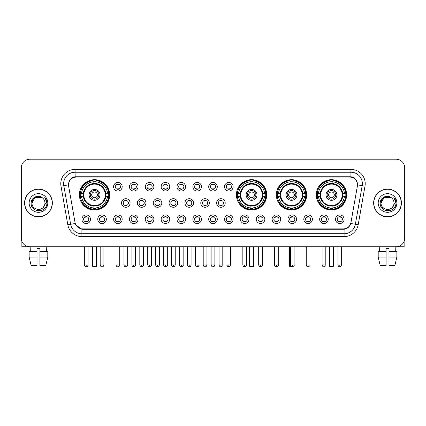 <?xml version="1.0" encoding="UTF-8"?>
<svg xmlns="http://www.w3.org/2000/svg" width="426" height="426" viewBox="0 0 426 426"><rect width="100%" height="100%" fill="white"/><g stroke="black" fill="none" stroke-linecap="round" stroke-linejoin="round"><path stroke-width="0.64" d="M236.403 194.858A15.166 15.166 0 0 0 251.569 210.023A15.166 15.166 0 0 0 266.735 194.858A15.166 15.166 0 0 0 251.569 179.697A15.166 15.166 0 0 0 236.403 194.858M276.346 194.858A15.166 15.166 0 0 0 291.512 210.023A15.166 15.166 0 0 0 306.677 194.858A15.166 15.166 0 0 0 291.512 179.697A15.166 15.166 0 0 0 276.346 194.858M316.289 194.858A15.166 15.166 0 0 0 331.455 210.023A15.166 15.166 0 0 0 346.62 194.858A15.166 15.166 0 0 0 331.455 179.697A15.166 15.166 0 0 0 316.289 194.858M79.38 194.858A15.166 15.166 0 0 0 94.545 210.023A15.166 15.166 0 0 0 109.711 194.858A15.166 15.166 0 0 0 94.545 179.697A15.166 15.166 0 0 0 79.38 194.858M106.335 219.236A4.292 4.292 0 0 1 102.043 223.528A4.292 4.292 0 0 1 97.751 219.236A4.292 4.292 0 0 1 102.043 214.944A4.292 4.292 0 0 1 106.335 219.236M99.466 219.236A2.577 2.577 0 0 0 102.043 221.813A2.577 2.577 0 0 0 104.62 219.236A2.577 2.577 0 0 0 102.043 216.664A2.577 2.577 0 0 0 99.466 219.236M122.187 219.236A4.292 4.292 0 0 1 117.895 223.528A4.292 4.292 0 0 1 113.604 219.236A4.292 4.292 0 0 1 117.895 214.944A4.292 4.292 0 0 1 122.187 219.236M115.318 219.236A2.577 2.577 0 0 0 117.895 221.813A2.577 2.577 0 0 0 120.467 219.236A2.577 2.577 0 0 0 117.895 216.664A2.577 2.577 0 0 0 115.318 219.236M138.035 219.236A4.292 4.292 0 0 1 133.743 223.528A4.292 4.292 0 0 1 129.451 219.236A4.292 4.292 0 0 1 133.743 214.944A4.292 4.292 0 0 1 138.035 219.236M131.171 219.236A2.577 2.577 0 0 0 133.743 221.813A2.577 2.577 0 0 0 136.32 219.236A2.577 2.577 0 0 0 133.743 216.664A2.577 2.577 0 0 0 131.171 219.236M153.887 219.236A4.292 4.292 0 0 1 149.595 223.528A4.292 4.292 0 0 1 145.303 219.236A4.292 4.292 0 0 1 149.595 214.944A4.292 4.292 0 0 1 153.887 219.236M147.023 219.236A2.577 2.577 0 0 0 149.595 221.813A2.577 2.577 0 0 0 152.173 219.236A2.577 2.577 0 0 0 149.595 216.664A2.577 2.577 0 0 0 147.023 219.236M169.74 219.236A4.292 4.292 0 0 1 165.448 223.528A4.292 4.292 0 0 1 161.156 219.236A4.292 4.292 0 0 1 165.448 214.944A4.292 4.292 0 0 1 169.74 219.236M162.87 219.236A2.577 2.577 0 0 0 165.448 221.813A2.577 2.577 0 0 0 168.02 219.236A2.577 2.577 0 0 0 165.448 216.664A2.577 2.577 0 0 0 162.87 219.236M185.592 219.236A4.292 4.292 0 0 1 181.3 223.528A4.292 4.292 0 0 1 177.008 219.236A4.292 4.292 0 0 1 181.3 214.944A4.292 4.292 0 0 1 185.592 219.236M178.723 219.236A2.577 2.577 0 0 0 181.3 221.813A2.577 2.577 0 0 0 183.872 219.236A2.577 2.577 0 0 0 181.3 216.664A2.577 2.577 0 0 0 178.723 219.236M201.439 219.236A4.292 4.292 0 0 1 197.147 223.528A4.292 4.292 0 0 1 192.856 219.236A4.292 4.292 0 0 1 197.147 214.944A4.292 4.292 0 0 1 201.439 219.236M194.575 219.236A2.577 2.577 0 0 0 197.147 221.813A2.577 2.577 0 0 0 199.725 219.236A2.577 2.577 0 0 0 197.147 216.664A2.577 2.577 0 0 0 194.575 219.236M217.292 219.236A4.292 4.292 0 0 1 213 223.528A4.292 4.292 0 0 1 208.708 219.236A4.292 4.292 0 0 1 213 214.944A4.292 4.292 0 0 1 217.292 219.236M210.423 219.236A2.577 2.577 0 0 0 213 221.813A2.577 2.577 0 0 0 215.577 219.236A2.577 2.577 0 0 0 213 216.664A2.577 2.577 0 0 0 210.423 219.236M233.144 219.236A4.292 4.292 0 0 1 228.853 223.528A4.292 4.292 0 0 1 224.561 219.236A4.292 4.292 0 0 1 228.853 214.944A4.292 4.292 0 0 1 233.144 219.236M226.275 219.236A2.577 2.577 0 0 0 228.853 221.813A2.577 2.577 0 0 0 231.424 219.236A2.577 2.577 0 0 0 228.853 216.664A2.577 2.577 0 0 0 226.275 219.236M248.992 219.236A4.292 4.292 0 0 1 244.7 223.528A4.292 4.292 0 0 1 240.408 219.236A4.292 4.292 0 0 1 244.7 214.944A4.292 4.292 0 0 1 248.992 219.236M242.128 219.236A2.577 2.577 0 0 0 244.7 221.813A2.577 2.577 0 0 0 247.277 219.236A2.577 2.577 0 0 0 244.7 216.664A2.577 2.577 0 0 0 242.128 219.236M264.844 219.236A4.292 4.292 0 0 1 260.552 223.528A4.292 4.292 0 0 1 256.26 219.236A4.292 4.292 0 0 1 260.552 214.944A4.292 4.292 0 0 1 264.844 219.236M257.98 219.236A2.577 2.577 0 0 0 260.552 221.813A2.577 2.577 0 0 0 263.13 219.236A2.577 2.577 0 0 0 260.552 216.664A2.577 2.577 0 0 0 257.98 219.236M280.697 219.236A4.292 4.292 0 0 1 276.405 223.528A4.292 4.292 0 0 1 272.113 219.236A4.292 4.292 0 0 1 276.405 214.944A4.292 4.292 0 0 1 280.697 219.236M273.827 219.236A2.577 2.577 0 0 0 276.405 221.813A2.577 2.577 0 0 0 278.977 219.236A2.577 2.577 0 0 0 276.405 216.664A2.577 2.577 0 0 0 273.827 219.236M296.549 219.236A4.292 4.292 0 0 1 292.257 223.528A4.292 4.292 0 0 1 287.965 219.236A4.292 4.292 0 0 1 292.257 214.944A4.292 4.292 0 0 1 296.549 219.236M289.68 219.236A2.577 2.577 0 0 0 292.257 221.813A2.577 2.577 0 0 0 294.829 219.236A2.577 2.577 0 0 0 292.257 216.664A2.577 2.577 0 0 0 289.68 219.236M312.396 219.236A4.292 4.292 0 0 1 308.104 223.528A4.292 4.292 0 0 1 303.813 219.236A4.292 4.292 0 0 1 308.104 214.944A4.292 4.292 0 0 1 312.396 219.236M305.533 219.236A2.577 2.577 0 0 0 308.104 221.813A2.577 2.577 0 0 0 310.682 219.236A2.577 2.577 0 0 0 308.104 216.664A2.577 2.577 0 0 0 305.533 219.236M328.249 219.236A4.292 4.292 0 0 1 323.957 223.528A4.292 4.292 0 0 1 319.665 219.236A4.292 4.292 0 0 1 323.957 214.944A4.292 4.292 0 0 1 328.249 219.236M321.38 219.236A2.577 2.577 0 0 0 323.957 221.813A2.577 2.577 0 0 0 326.534 219.236A2.577 2.577 0 0 0 323.957 216.664A2.577 2.577 0 0 0 321.38 219.236M344.101 219.236A4.292 4.292 0 0 1 339.81 223.528A4.292 4.292 0 0 1 335.518 219.236A4.292 4.292 0 0 1 339.81 214.944A4.292 4.292 0 0 1 344.101 219.236M337.232 219.236A2.577 2.577 0 0 0 339.81 221.813A2.577 2.577 0 0 0 342.382 219.236A2.577 2.577 0 0 0 339.81 216.664A2.577 2.577 0 0 0 337.232 219.236M90.482 219.236A4.292 4.292 0 0 1 86.19 223.528A4.292 4.292 0 0 1 81.898 219.236A4.292 4.292 0 0 1 86.19 214.944A4.292 4.292 0 0 1 90.482 219.236M83.618 219.236A2.577 2.577 0 0 0 86.19 221.813A2.577 2.577 0 0 0 88.768 219.236A2.577 2.577 0 0 0 86.19 216.664A2.577 2.577 0 0 0 83.618 219.236M130.111 202.984A4.292 4.292 0 0 1 125.819 207.276A4.292 4.292 0 0 1 121.527 202.984A4.292 4.292 0 0 1 125.819 198.692A4.292 4.292 0 0 1 130.111 202.984M123.242 202.984A2.577 2.577 0 0 0 125.819 205.561A2.577 2.577 0 0 0 128.396 202.984A2.577 2.577 0 0 0 125.819 200.412A2.577 2.577 0 0 0 123.242 202.984M145.964 202.984A4.292 4.292 0 0 1 141.672 207.276A4.292 4.292 0 0 1 137.38 202.984A4.292 4.292 0 0 1 141.672 198.692A4.292 4.292 0 0 1 145.964 202.984M139.094 202.984A2.577 2.577 0 0 0 141.672 205.561A2.577 2.577 0 0 0 144.244 202.984A2.577 2.577 0 0 0 141.672 200.412A2.577 2.577 0 0 0 139.094 202.984M161.811 202.984A4.292 4.292 0 0 1 157.519 207.276A4.292 4.292 0 0 1 153.232 202.984A4.292 4.292 0 0 1 157.519 198.692A4.292 4.292 0 0 1 161.811 202.984M154.947 202.984A2.577 2.577 0 0 0 157.519 205.561A2.577 2.577 0 0 0 160.096 202.984A2.577 2.577 0 0 0 157.519 200.412A2.577 2.577 0 0 0 154.947 202.984M177.663 202.984A4.292 4.292 0 0 1 173.371 207.276A4.292 4.292 0 0 1 169.079 202.984A4.292 4.292 0 0 1 173.371 198.692A4.292 4.292 0 0 1 177.663 202.984M170.799 202.984A2.577 2.577 0 0 0 173.371 205.561A2.577 2.577 0 0 0 175.949 202.984A2.577 2.577 0 0 0 173.371 200.412A2.577 2.577 0 0 0 170.799 202.984M193.516 202.984A4.292 4.292 0 0 1 189.224 207.276A4.292 4.292 0 0 1 184.932 202.984A4.292 4.292 0 0 1 189.224 198.692A4.292 4.292 0 0 1 193.516 202.984M186.647 202.984A2.577 2.577 0 0 0 189.224 205.561A2.577 2.577 0 0 0 191.801 202.984A2.577 2.577 0 0 0 189.224 200.412A2.577 2.577 0 0 0 186.647 202.984M209.368 202.984A4.292 4.292 0 0 1 205.076 207.276A4.292 4.292 0 0 1 200.784 202.984A4.292 4.292 0 0 1 205.076 198.692A4.292 4.292 0 0 1 209.368 202.984M202.499 202.984A2.577 2.577 0 0 0 205.076 205.561A2.577 2.577 0 0 0 207.648 202.984A2.577 2.577 0 0 0 205.076 200.412A2.577 2.577 0 0 0 202.499 202.984M225.216 202.984A4.292 4.292 0 0 1 220.924 207.276A4.292 4.292 0 0 1 216.632 202.984A4.292 4.292 0 0 1 220.924 198.692A4.292 4.292 0 0 1 225.216 202.984M218.352 202.984A2.577 2.577 0 0 0 220.924 205.561A2.577 2.577 0 0 0 223.501 202.984A2.577 2.577 0 0 0 220.924 200.412A2.577 2.577 0 0 0 218.352 202.984M122.187 186.732A4.292 4.292 0 0 1 117.895 191.024A4.292 4.292 0 0 1 113.604 186.732A4.292 4.292 0 0 1 117.895 182.44A4.292 4.292 0 0 1 122.187 186.732M115.318 186.732A2.577 2.577 0 0 0 117.895 189.309A2.577 2.577 0 0 0 120.467 186.732A2.577 2.577 0 0 0 117.895 184.16A2.577 2.577 0 0 0 115.318 186.732M138.035 186.732A4.292 4.292 0 0 1 133.743 191.024A4.292 4.292 0 0 1 129.451 186.732A4.292 4.292 0 0 1 133.743 182.44A4.292 4.292 0 0 1 138.035 186.732M131.171 186.732A2.577 2.577 0 0 0 133.743 189.309A2.577 2.577 0 0 0 136.32 186.732A2.577 2.577 0 0 0 133.743 184.16A2.577 2.577 0 0 0 131.171 186.732M153.887 186.732A4.292 4.292 0 0 1 149.595 191.024A4.292 4.292 0 0 1 145.303 186.732A4.292 4.292 0 0 1 149.595 182.44A4.292 4.292 0 0 1 153.887 186.732M147.023 186.732A2.577 2.577 0 0 0 149.595 189.309A2.577 2.577 0 0 0 152.173 186.732A2.577 2.577 0 0 0 149.595 184.16A2.577 2.577 0 0 0 147.023 186.732M169.74 186.732A4.292 4.292 0 0 1 165.448 191.024A4.292 4.292 0 0 1 161.156 186.732A4.292 4.292 0 0 1 165.448 182.44A4.292 4.292 0 0 1 169.74 186.732M162.87 186.732A2.577 2.577 0 0 0 165.448 189.309A2.577 2.577 0 0 0 168.02 186.732A2.577 2.577 0 0 0 165.448 184.16A2.577 2.577 0 0 0 162.87 186.732M185.592 186.732A4.292 4.292 0 0 1 181.3 191.024A4.292 4.292 0 0 1 177.008 186.732A4.292 4.292 0 0 1 181.3 182.44A4.292 4.292 0 0 1 185.592 186.732M178.723 186.732A2.577 2.577 0 0 0 181.3 189.309A2.577 2.577 0 0 0 183.872 186.732A2.577 2.577 0 0 0 181.3 184.16A2.577 2.577 0 0 0 178.723 186.732M201.439 186.732A4.292 4.292 0 0 1 197.147 191.024A4.292 4.292 0 0 1 192.856 186.732A4.292 4.292 0 0 1 197.147 182.44A4.292 4.292 0 0 1 201.439 186.732M194.575 186.732A2.577 2.577 0 0 0 197.147 189.309A2.577 2.577 0 0 0 199.725 186.732A2.577 2.577 0 0 0 197.147 184.16A2.577 2.577 0 0 0 194.575 186.732M217.292 186.732A4.292 4.292 0 0 1 213 191.024A4.292 4.292 0 0 1 208.708 186.732A4.292 4.292 0 0 1 213 182.44A4.292 4.292 0 0 1 217.292 186.732M210.423 186.732A2.577 2.577 0 0 0 213 189.309A2.577 2.577 0 0 0 215.577 186.732A2.577 2.577 0 0 0 213 184.16A2.577 2.577 0 0 0 210.423 186.732M233.144 186.732A4.292 4.292 0 0 1 228.853 191.024A4.292 4.292 0 0 1 224.561 186.732A4.292 4.292 0 0 1 228.853 182.44A4.292 4.292 0 0 1 233.144 186.732M226.275 186.732A2.577 2.577 0 0 0 228.853 189.309A2.577 2.577 0 0 0 231.424 186.732A2.577 2.577 0 0 0 228.853 184.16A2.577 2.577 0 0 0 226.275 186.732M68.629 186.157A7.727 7.727 0 0 1 76.233 177.094L349.767 177.094A7.727 7.727 0 0 1 357.371 186.157L350.965 222.494A7.727 7.727 0 0 1 343.356 228.879L82.644 228.879A7.727 7.727 0 0 1 75.035 222.494L68.629 186.157M80.743 196.29A13.877 13.877 0 0 1 80.743 193.431M317.652 196.29A13.877 13.877 0 0 1 317.652 193.431M277.709 196.29A13.877 13.877 0 0 1 277.709 193.431M237.767 196.29A13.877 13.877 0 0 1 237.767 193.431M24.591 202.984A13.877 13.877 0 0 0 38.468 216.861A13.877 13.877 0 0 0 52.345 202.984A13.877 13.877 0 0 0 38.468 189.107A13.877 13.877 0 0 0 24.591 202.984M373.655 202.984A13.877 13.877 0 0 0 387.532 216.861A13.877 13.877 0 0 0 401.409 202.984A13.877 13.877 0 0 0 387.532 189.107A13.877 13.877 0 0 0 373.655 202.984M68.543 183.675L68.522 184.831L68.543 183.675C69.14 179.868 71.323 177.562 75.088 176.747L350.912 176.747C354.672 177.557 356.855 179.863 357.457 183.675L357.478 184.831M75.088 169.367L350.912 169.367A14.308 14.308 0 0 1 364.997 186.157L358.186 224.784A14.308 14.308 0 0 1 344.096 236.606L81.904 236.606A14.308 14.308 0 0 1 67.814 224.784L61.003 186.157A14.308 14.308 0 0 1 75.088 169.367L75.088 172.226L350.912 172.226A11.443 11.443 0 0 1 362.18 185.661L355.369 224.284A11.443 11.443 0 0 1 344.096 233.746L81.904 233.746A11.443 11.443 0 0 1 70.631 224.284L63.82 185.661A11.443 11.443 0 0 1 75.088 172.226L75.152 176.737M70.604 179.096L72.66 177.541M72.729 177.504L74.726 176.811M344.096 236.606L344.096 229.257C347.499 228.693 349.698 226.76 350.699 223.464C349.703 226.76 347.504 228.687 344.096 229.257L82.793 229.31L81.904 229.257L75.876 225.019M356.716 181.023L357.457 183.675M404.7 167.791A8.584 8.584 0 0 0 396.116 159.212L29.884 159.212A8.584 8.584 0 0 0 21.3 167.791L21.3 238.177A8.584 8.584 0 0 0 29.884 246.76L396.116 246.76A8.584 8.584 0 0 0 404.7 238.177L404.7 167.791L404.7 238.177M350.731 223.469L355.369 224.284L362.18 185.661L364.997 186.157M21.3 167.791L21.3 238.177M396.116 159.212L29.884 159.212M29.884 246.76L396.116 246.76M52.201 202.984A13.733 13.733 0 0 0 38.468 189.25A13.733 13.733 0 0 0 24.735 202.984A13.733 13.733 0 0 0 38.468 216.722A13.733 13.733 0 0 0 52.201 202.984M42.701 198.101A6.465 6.465 0 0 1 44.932 202.984C45.332 211.328 31.604 211.328 32.003 202.984L35.236 197.387L41.7 197.387L42.701 198.101C38.734 193.942 31.093 197.366 31.167 202.984C30.438 212.968 46.626 213.229 46.887 203.468L46.903 202.984C46.876 200.864 46.173 199.001 44.783 197.398C45.838 199.128 46.21 200.992 45.896 202.984L43.42 207.142A6.465 6.465 0 0 0 44.932 202.984C45.332 211.328 31.604 211.328 32.003 202.984C32.632 198.34 35.294 196.242 39.996 196.7M43.42 207.142C39.991 211.781 31.662 208.815 32.003 202.984M29.138 202.984A9.329 9.329 0 0 0 38.468 212.313A9.329 9.329 0 0 0 47.797 202.984A9.329 9.329 0 0 0 38.468 193.66A9.329 9.329 0 0 0 29.138 202.984M44.847 197.467L46.897 203.229M21.87 241.26L21.87 246.76L55.06 246.76M29.133 251.34L29.133 257.064L31.167 265.648L29.133 257.064L29.133 251.34L37.035 251.34L37.035 248.48L39.9 248.48L39.9 251.34L47.803 251.34L47.803 257.064L45.768 265.648L47.803 257.064L39.9 257.064L39.9 251.34L39.9 265.648L45.768 265.648M46.764 246.76L46.642 251.34M37.035 251.34L37.035 265.648L31.167 265.648M29.133 257.064L37.035 257.064M30.171 246.76L30.294 251.34M401.265 202.984A13.733 13.733 0 0 0 387.532 189.25A13.733 13.733 0 0 0 373.799 202.984A13.733 13.733 0 0 0 387.532 216.722A13.733 13.733 0 0 0 401.265 202.984M391.771 198.101A6.465 6.465 0 0 1 393.997 202.984C394.396 211.328 380.668 211.328 381.068 202.984L384.3 197.387L390.764 197.387L391.771 198.101C387.798 193.942 380.162 197.366 380.232 202.984C379.507 212.968 395.69 213.229 395.951 203.468L395.967 202.984C395.94 200.864 395.237 199.001 393.848 197.398C394.902 199.128 395.275 200.992 394.966 202.984L392.49 207.142A6.465 6.465 0 0 0 393.997 202.984C394.396 211.328 380.668 211.328 381.068 202.984C381.696 198.34 384.358 196.242 389.06 196.7M392.49 207.142C389.055 211.781 380.732 208.815 381.068 202.984M378.203 202.984A9.329 9.329 0 0 0 387.532 212.313A9.329 9.329 0 0 0 396.862 202.984A9.329 9.329 0 0 0 387.532 193.66A9.329 9.329 0 0 0 378.203 202.984M393.912 197.467L395.962 203.229M105.669 196.29A11.214 11.214 0 0 0 95.978 183.734L95.978 183.734A11.214 11.214 0 0 0 83.421 196.29A11.214 11.214 0 0 0 105.669 196.29L105.669 196.29A11.214 11.214 0 0 1 95.978 205.982L95.978 207.888A13.105 13.105 0 0 0 107.57 196.29L108.779 196.29A14.308 14.308 0 0 1 95.978 209.097L95.978 207.888M81.031 196.29A13.589 13.589 0 0 1 81.031 193.431M95.978 181.343A13.589 13.589 0 0 0 93.118 181.343M108.06 193.431A13.589 13.589 0 0 1 108.06 196.29M107.57 193.431L108.779 193.431A14.308 14.308 0 0 0 95.978 180.624L95.978 183.601A11.348 11.348 0 0 1 105.808 193.431L107.57 193.431A13.105 13.105 0 0 0 95.978 181.833M81.52 196.29L80.312 196.29A14.308 14.308 0 0 0 93.118 209.097L93.118 206.12A11.348 11.348 0 0 1 83.288 196.29L81.52 196.29A13.105 13.105 0 0 0 93.118 207.888M107.57 196.29L105.808 196.29A11.348 11.348 0 0 1 95.978 206.12L95.978 205.982M83.421 196.29L83.421 196.29A11.214 11.214 0 0 0 93.118 205.982M95.978 208.373A13.589 13.589 0 0 1 93.118 208.373M93.118 181.833L93.118 180.624A14.308 14.308 0 0 0 80.312 193.431L83.288 193.431A11.348 11.348 0 0 1 93.118 183.601L93.118 181.833A13.105 13.105 0 0 0 81.52 193.431M105.307 194.858A10.756 10.756 0 0 1 94.545 205.62A10.756 10.756 0 0 1 83.789 194.858A10.756 10.756 0 0 1 94.545 184.101A10.756 10.756 0 0 1 105.307 194.858M99.982 194.858A5.437 5.437 0 0 0 94.545 189.426A5.437 5.437 0 0 0 89.109 194.858A5.437 5.437 0 0 0 94.545 200.295A5.437 5.437 0 0 0 99.982 194.858M98.837 194.858A4.292 4.292 0 0 0 94.545 190.566A4.292 4.292 0 0 0 90.253 194.858A4.292 4.292 0 0 0 94.545 199.15A4.292 4.292 0 0 0 98.837 194.858M97.41 194.858A2.86 2.86 0 0 1 94.545 197.723A2.86 2.86 0 0 1 91.686 194.858A2.86 2.86 0 0 1 94.545 191.998A2.86 2.86 0 0 1 97.41 194.858A2.86 2.86 0 0 1 94.545 197.723A2.86 2.86 0 0 1 91.686 194.858A2.86 2.86 0 0 1 94.545 191.998A2.86 2.86 0 0 1 97.41 194.858M82.506 187.136L81.829 187.136A14.878 14.878 0 0 1 109.423 194.858A14.878 14.878 0 0 1 81.829 202.584L82.506 202.584M92.543 246.76L92.543 266.218L96.548 266.218L96.548 246.76M92.543 266.218L93.118 266.788L95.978 266.788L96.548 266.218M262.693 196.29A11.214 11.214 0 0 0 253.001 183.734L253.001 183.734A11.214 11.214 0 0 0 240.445 196.29A11.214 11.214 0 0 0 262.693 196.29L262.693 196.29A11.214 11.214 0 0 1 253.001 205.982L253.001 207.888A13.105 13.105 0 0 0 264.594 196.29L265.803 196.29A14.308 14.308 0 0 1 253.001 209.097L253.001 207.888M238.054 196.29A13.589 13.589 0 0 1 238.054 193.431M253.001 181.343A13.589 13.589 0 0 0 250.137 181.343M265.084 193.431A13.589 13.589 0 0 1 265.084 196.29M264.594 193.431L265.803 193.431A14.308 14.308 0 0 0 253.001 180.624L253.001 183.601A11.348 11.348 0 0 1 262.826 193.431L264.594 193.431A13.105 13.105 0 0 0 253.001 181.833M238.544 196.29L237.335 196.29A14.308 14.308 0 0 0 250.137 209.097L250.137 206.12A11.348 11.348 0 0 1 240.312 196.29L238.544 196.29A13.105 13.105 0 0 0 250.137 207.888M264.594 196.29L262.826 196.29A11.348 11.348 0 0 1 253.001 206.12L253.001 205.982M240.445 196.29L240.445 196.29A11.214 11.214 0 0 0 250.137 205.982M253.001 208.373A13.589 13.589 0 0 1 250.137 208.373M250.137 181.833L250.137 180.624A14.308 14.308 0 0 0 237.335 193.431L240.312 193.431A11.348 11.348 0 0 1 250.137 183.601L250.137 181.833A13.105 13.105 0 0 0 238.544 193.431M262.325 194.858A10.756 10.756 0 0 1 251.569 205.62A10.756 10.756 0 0 1 240.812 194.858A10.756 10.756 0 0 1 251.569 184.101A10.756 10.756 0 0 1 262.325 194.858M257.006 194.858A5.437 5.437 0 0 0 251.569 189.426A5.437 5.437 0 0 0 246.132 194.858A5.437 5.437 0 0 0 251.569 200.295A5.437 5.437 0 0 0 257.006 194.858M255.861 194.858A4.292 4.292 0 0 0 251.569 190.566A4.292 4.292 0 0 0 247.277 194.858A4.292 4.292 0 0 0 251.569 199.15A4.292 4.292 0 0 0 255.861 194.858M254.428 194.858A2.86 2.86 0 0 1 251.569 197.723A2.86 2.86 0 0 1 248.709 194.858A2.86 2.86 0 0 1 251.569 191.998A2.86 2.86 0 0 1 254.428 194.858M239.529 187.136L238.853 187.136A14.878 14.878 0 0 1 266.447 194.858A14.878 14.878 0 0 1 238.853 202.584L239.529 202.584M249.567 246.76L249.567 266.218L253.571 266.218L253.571 246.76M249.567 266.218L250.137 266.788L253.001 266.788L253.571 266.218M302.636 196.29A11.214 11.214 0 0 0 292.944 183.734L292.944 183.734A11.214 11.214 0 0 0 280.388 196.29A11.214 11.214 0 0 0 302.636 196.29L302.636 196.29A11.214 11.214 0 0 1 292.944 205.982L292.944 207.888A13.105 13.105 0 0 0 304.537 196.29L305.746 196.29A14.308 14.308 0 0 1 292.944 209.097L292.944 207.888M277.997 196.29A13.589 13.589 0 0 1 277.997 193.431M292.944 181.343A13.589 13.589 0 0 0 290.079 181.343M305.027 193.431A13.589 13.589 0 0 1 305.027 196.29M304.537 193.431L305.746 193.431A14.308 14.308 0 0 0 292.944 180.624L292.944 183.601A11.348 11.348 0 0 1 302.769 193.431L304.537 193.431A13.105 13.105 0 0 0 292.944 181.833M278.487 196.29L277.278 196.29A14.308 14.308 0 0 0 290.079 209.097L290.079 206.12A11.348 11.348 0 0 1 280.249 196.29L278.487 196.29A13.105 13.105 0 0 0 290.079 207.888M304.537 196.29L302.769 196.29A11.348 11.348 0 0 1 292.944 206.12L292.944 205.982M280.388 196.29L280.388 196.29A11.214 11.214 0 0 0 290.079 205.982M292.944 208.373A13.589 13.589 0 0 1 290.079 208.373M290.079 181.833L290.079 180.624A14.308 14.308 0 0 0 277.278 193.431L280.249 193.431A11.348 11.348 0 0 1 290.079 183.601L290.079 181.833A13.105 13.105 0 0 0 278.487 193.431M302.268 194.858A10.756 10.756 0 0 1 291.512 205.62A10.756 10.756 0 0 1 280.755 194.858A10.756 10.756 0 0 1 291.512 184.101A10.756 10.756 0 0 1 302.268 194.858M296.949 194.858A5.437 5.437 0 0 0 291.512 189.426A5.437 5.437 0 0 0 286.075 194.858A5.437 5.437 0 0 0 291.512 200.295A5.437 5.437 0 0 0 296.949 194.858M295.804 194.858A4.292 4.292 0 0 0 291.512 190.566A4.292 4.292 0 0 0 287.22 194.858A4.292 4.292 0 0 0 291.512 199.15A4.292 4.292 0 0 0 295.804 194.858M294.371 194.858A2.86 2.86 0 0 1 291.512 197.723A2.86 2.86 0 0 1 288.652 194.858A2.86 2.86 0 0 1 291.512 191.998A2.86 2.86 0 0 1 294.371 194.858M279.472 187.136L278.796 187.136A14.878 14.878 0 0 1 306.39 194.858A14.878 14.878 0 0 1 278.796 202.584L279.472 202.584M289.51 246.76L289.51 266.218L290.915 266.218M289.51 266.218L290.079 266.788L293.2 266.532M342.579 196.29A11.214 11.214 0 0 0 332.882 183.734L332.882 183.734A11.214 11.214 0 0 0 320.331 196.29A11.214 11.214 0 0 0 342.579 196.29L342.579 196.29A11.214 11.214 0 0 1 332.882 205.982L332.882 207.888A13.105 13.105 0 0 0 344.48 196.29L345.688 196.29A14.308 14.308 0 0 1 332.882 209.097L332.882 207.888M317.94 196.29A13.589 13.589 0 0 1 317.94 193.431M332.882 181.343A13.589 13.589 0 0 0 330.022 181.343M344.969 193.431A13.589 13.589 0 0 1 344.969 196.29M344.48 193.431L345.688 193.431A14.308 14.308 0 0 0 332.882 180.624L332.882 183.601A11.348 11.348 0 0 1 342.712 193.431L344.48 193.431A13.105 13.105 0 0 0 332.882 181.833M318.43 196.29L317.221 196.29A14.308 14.308 0 0 0 330.022 209.097L330.022 206.12A11.348 11.348 0 0 1 320.192 196.29L318.43 196.29A13.105 13.105 0 0 0 330.022 207.888M344.48 196.29L342.712 196.29A11.348 11.348 0 0 1 332.882 206.12L332.882 205.982M320.331 196.29L320.331 196.29A11.214 11.214 0 0 0 330.022 205.982M332.882 208.373A13.589 13.589 0 0 1 330.022 208.373M330.022 181.833L330.022 180.624A14.308 14.308 0 0 0 317.221 193.431L320.192 193.431A11.348 11.348 0 0 1 330.022 183.601L330.022 181.833A13.105 13.105 0 0 0 318.43 193.431M342.211 194.858A10.756 10.756 0 0 1 331.455 205.62A10.756 10.756 0 0 1 320.693 194.858A10.756 10.756 0 0 1 331.455 184.101A10.756 10.756 0 0 1 342.211 194.858M336.891 194.858A5.437 5.437 0 0 0 331.455 189.426A5.437 5.437 0 0 0 326.018 194.858A5.437 5.437 0 0 0 331.455 200.295A5.437 5.437 0 0 0 336.891 194.858M335.747 194.858A4.292 4.292 0 0 0 331.455 190.566A4.292 4.292 0 0 0 327.163 194.858A4.292 4.292 0 0 0 331.455 199.15A4.292 4.292 0 0 0 335.747 194.858M334.314 194.858A2.86 2.86 0 0 1 331.455 197.723A2.86 2.86 0 0 1 328.59 194.858A2.86 2.86 0 0 1 331.455 191.998A2.86 2.86 0 0 1 334.314 194.858A2.86 2.86 0 0 0 331.455 191.998A2.86 2.86 0 0 0 328.59 194.858A2.86 2.86 0 0 1 331.455 191.998M319.415 187.136L318.739 187.136A14.878 14.878 0 0 1 346.333 194.858A14.878 14.878 0 0 1 318.739 202.584L319.415 202.584M329.452 246.76L329.452 266.218L333.457 266.218L333.457 246.76M329.452 266.218L330.022 266.788L332.882 266.788L333.457 266.218M117.038 189.16L117.038 188.755A2.194 2.194 0 0 0 118.753 188.755L118.753 189.16M118.753 184.309L118.753 184.714A2.194 2.194 0 0 0 117.038 184.714L117.038 184.309M132.885 189.16L132.885 188.755A2.194 2.194 0 0 0 134.605 188.755L134.605 189.16M134.605 184.309L134.605 184.714A2.194 2.194 0 0 0 132.885 184.714L132.885 184.309M148.738 189.16L148.738 188.755A2.194 2.194 0 0 0 150.453 188.755L150.453 189.16M150.453 184.309L150.453 184.714A2.194 2.194 0 0 0 148.738 184.714L148.738 184.309M164.59 189.16L164.59 188.755A2.194 2.194 0 0 0 166.305 188.755L166.305 189.16M166.305 184.309L166.305 184.714A2.194 2.194 0 0 0 164.59 184.714L164.59 184.309M180.438 189.16L180.438 188.755A2.194 2.194 0 0 0 182.158 188.755L182.158 189.16M182.158 184.309L182.158 184.714A2.194 2.194 0 0 0 180.438 184.714L180.438 184.309M196.29 189.16L196.29 188.755A2.194 2.194 0 0 0 198.005 188.755L198.005 189.16M198.005 184.309L198.005 184.714A2.194 2.194 0 0 0 196.29 184.714L196.29 184.309M212.143 189.16L212.143 188.755A2.194 2.194 0 0 0 213.857 188.755L213.857 189.16M213.857 184.309L213.857 184.714A2.194 2.194 0 0 0 212.143 184.714L212.143 184.309M227.995 189.16L227.995 188.755A2.194 2.194 0 0 0 229.71 188.755L229.71 189.16M229.71 184.309L229.71 184.714A2.194 2.194 0 0 0 227.995 184.714L227.995 184.309M124.962 205.412L124.962 205.007A2.194 2.194 0 0 0 126.676 205.007L126.676 205.412M126.676 200.555L126.676 200.965A2.194 2.194 0 0 0 124.962 200.965L124.962 200.555M140.814 205.412L140.814 205.007A2.194 2.194 0 0 0 142.529 205.007L142.529 205.412M142.529 200.555L142.529 200.965A2.194 2.194 0 0 0 140.814 200.965L140.814 200.555M156.661 205.412L156.661 205.007A2.194 2.194 0 0 0 158.381 205.007L158.381 205.412M158.381 200.555L158.381 200.965A2.194 2.194 0 0 0 156.661 200.965L156.661 200.555M172.514 205.412L172.514 205.007A2.194 2.194 0 0 0 174.229 205.007L174.229 205.412M174.229 200.555L174.229 200.965A2.194 2.194 0 0 0 172.514 200.965L172.514 200.555M188.367 205.412L188.367 205.007A2.194 2.194 0 0 0 190.081 205.007L190.081 205.412M190.081 200.555L190.081 200.965A2.194 2.194 0 0 0 188.367 200.965L188.367 200.555M204.214 205.412L204.214 205.007A2.194 2.194 0 0 0 205.934 205.007L205.934 205.412M205.934 200.555L205.934 200.965A2.194 2.194 0 0 0 204.214 200.965L204.214 200.555M220.066 205.412L220.066 205.007A2.194 2.194 0 0 0 221.786 205.007L221.786 205.412M221.786 200.555L221.786 200.965A2.194 2.194 0 0 0 220.066 200.965L220.066 200.555M85.333 221.664L85.333 221.259A2.194 2.194 0 0 0 87.048 221.259L87.048 221.664M87.048 216.807L87.048 217.217A2.194 2.194 0 0 0 85.333 217.217L85.333 216.807M404.13 241.26L404.13 246.76L370.94 246.76M378.197 251.34L378.197 257.064L380.232 265.648L378.197 257.064L378.197 251.34L386.1 251.34L386.1 248.48L388.965 248.48L388.965 251.34L396.867 251.34L396.867 257.064L394.833 265.648L396.867 257.064L388.965 257.064L388.965 251.34M395.829 246.76L395.706 251.34M386.1 251.34L386.1 265.648L380.232 265.648M378.197 257.064L386.1 257.064M394.833 265.648L388.965 265.648L388.965 257.064M379.236 246.76L379.358 251.34M101.186 221.664L101.186 221.259A2.194 2.194 0 0 0 102.9 221.259L102.9 221.664M102.9 216.807L102.9 217.217A2.194 2.194 0 0 0 101.186 217.217L101.186 216.807M117.038 221.664L117.038 221.259A2.194 2.194 0 0 0 118.753 221.259L118.753 221.664M118.753 216.807L118.753 217.217A2.194 2.194 0 0 0 117.038 217.217L117.038 216.807M132.885 221.664L132.885 221.259A2.194 2.194 0 0 0 134.605 221.259L134.605 221.664M134.605 216.807L134.605 217.217A2.194 2.194 0 0 0 132.885 217.217L132.885 216.807M148.738 221.664L148.738 221.259A2.194 2.194 0 0 0 150.453 221.259L150.453 221.664M150.453 216.807L150.453 217.217A2.194 2.194 0 0 0 148.738 217.217L148.738 216.807M164.59 221.664L164.59 221.259A2.194 2.194 0 0 0 166.305 221.259L166.305 221.664M166.305 216.807L166.305 217.217A2.194 2.194 0 0 0 164.59 217.217L164.59 216.807M180.438 221.664L180.438 221.259A2.194 2.194 0 0 0 182.158 221.259L182.158 221.664M182.158 216.807L182.158 217.217A2.194 2.194 0 0 0 180.438 217.217L180.438 216.807M196.29 221.664L196.29 221.259A2.194 2.194 0 0 0 198.005 221.259L198.005 221.664M198.005 216.807L198.005 217.217A2.194 2.194 0 0 0 196.29 217.217L196.29 216.807M212.143 221.664L212.143 221.259A2.194 2.194 0 0 0 213.857 221.259L213.857 221.664M213.857 216.807L213.857 217.217A2.194 2.194 0 0 0 212.143 217.217L212.143 216.807M227.995 221.664L227.995 221.259A2.194 2.194 0 0 0 229.71 221.259L229.71 221.664M229.71 216.807L229.71 217.217A2.194 2.194 0 0 0 227.995 217.217L227.995 216.807M243.842 221.664L243.842 221.259A2.194 2.194 0 0 0 245.562 221.259L245.562 221.664M245.562 216.807L245.562 217.217A2.194 2.194 0 0 0 243.842 217.217L243.842 216.807M259.695 221.664L259.695 221.259A2.194 2.194 0 0 0 261.41 221.259L261.41 221.664M261.41 216.807L261.41 217.217A2.194 2.194 0 0 0 259.695 217.217L259.695 216.807M275.547 221.664L275.547 221.259A2.194 2.194 0 0 0 277.262 221.259L277.262 221.664M277.262 216.807L277.262 217.217A2.194 2.194 0 0 0 275.547 217.217L275.547 216.807M291.395 221.664L291.395 221.259A2.194 2.194 0 0 0 293.115 221.259L293.115 221.664M293.115 216.807L293.115 217.217A2.194 2.194 0 0 0 291.395 217.217L291.395 216.807M307.247 221.664L307.247 221.259A2.194 2.194 0 0 0 308.962 221.259L308.962 221.664M308.962 216.807L308.962 217.217A2.194 2.194 0 0 0 307.247 217.217L307.247 216.807M323.1 221.664L323.1 221.259A2.194 2.194 0 0 0 324.814 221.259L324.814 221.664M324.814 216.807L324.814 217.217A2.194 2.194 0 0 0 323.1 217.217L323.1 216.807M338.952 221.664L338.952 221.259A2.194 2.194 0 0 0 340.667 221.259L340.667 221.664M340.667 216.807L340.667 217.217A2.194 2.194 0 0 0 338.952 217.217L338.952 216.807M350.912 169.367L350.912 176.747M61.003 186.157L63.82 185.661A11.443 11.443 0 0 1 63.644 183.675M63.82 185.661L68.511 184.831M81.904 236.606L81.904 229.257M67.814 224.784L75.269 223.469M357.489 184.831L362.18 185.661M355.369 224.284L358.186 224.784M92.256 246.76L92.256 264.503L92.543 264.503M94.545 197.723A2.86 2.86 0 0 1 91.686 194.858A2.86 2.86 0 0 1 94.545 191.998M96.548 264.503L96.835 264.503L96.835 246.76M93.118 208.506A13.717 13.717 0 0 0 95.978 208.506M108.188 196.29A13.717 13.717 0 0 0 108.188 193.431M95.978 181.215A13.717 13.717 0 0 0 93.118 181.215M249.279 246.76L249.279 264.503L249.567 264.503M251.569 197.723A2.86 2.86 0 0 1 248.709 194.858A2.86 2.86 0 0 1 251.569 191.998M253.571 264.503L253.859 264.503L253.859 246.76M250.137 208.506A13.717 13.717 0 0 0 253.001 208.506M265.212 196.29A13.717 13.717 0 0 0 265.212 193.431M253.001 181.215A13.717 13.717 0 0 0 250.137 181.215M289.222 246.76L289.222 264.503L289.51 264.503M291.512 197.723A2.86 2.86 0 0 1 288.652 194.858A2.86 2.86 0 0 1 291.512 191.998M290.079 208.506A13.717 13.717 0 0 0 292.944 208.506M305.154 196.29A13.717 13.717 0 0 0 305.154 193.431M292.944 181.215A13.717 13.717 0 0 0 290.079 181.215M329.165 246.76L329.165 264.503L329.452 264.503M331.455 197.723A2.86 2.86 0 0 1 328.59 194.858M333.457 264.503L333.744 264.503L333.744 246.76M330.022 208.506A13.717 13.717 0 0 0 332.882 208.506M345.097 196.29A13.717 13.717 0 0 0 345.097 193.431M332.882 181.215A13.717 13.717 0 0 0 330.022 181.215M125.819 264.929L123.961 264.929C124.285 266.255 124.903 266.878 125.819 266.788L125.819 264.929L127.678 264.929L127.678 246.76M141.672 264.929L139.813 264.929C140.133 266.255 140.756 266.878 141.672 266.788L141.672 264.929L143.53 264.929L143.53 246.76M157.519 264.929L155.66 264.929C155.985 266.255 156.608 266.878 157.519 266.788L157.519 264.929L159.383 264.929L159.383 246.76M173.371 264.929L171.513 264.929C171.838 266.255 172.455 266.878 173.371 266.788L173.371 264.929L175.23 264.929L175.23 246.76M189.224 264.929L187.365 264.929C187.69 266.255 188.308 266.878 189.224 266.788L189.224 264.929L191.082 264.929L191.082 246.76M205.076 264.929L203.213 264.929C203.537 266.255 204.16 266.878 205.076 266.788L205.076 264.929L206.935 264.929L206.935 246.76M220.924 264.929L219.065 264.929C219.39 266.255 220.008 266.878 220.924 266.788L220.924 264.929L222.787 264.929L222.787 246.76M86.19 264.929L84.332 264.929C84.657 266.255 85.275 266.878 86.19 266.788L86.19 264.929L88.054 264.929L88.054 246.76M102.043 264.929L100.185 264.929C100.509 266.255 101.127 266.878 102.043 266.788L102.043 264.929L103.901 264.929L103.901 246.76M117.895 264.929L116.032 264.929C116.357 266.255 116.98 266.878 117.895 266.788L117.895 264.929L119.754 264.929C120.132 265.526 119.509 266.144 117.895 266.788C118.811 266.878 119.429 266.255 119.754 264.929L119.754 246.76M133.743 264.929L131.884 264.929C132.209 266.255 132.832 266.878 133.743 266.788L133.743 264.929L135.606 264.929C135.985 265.526 135.361 266.144 133.743 266.788C134.659 266.878 135.282 266.255 135.606 264.929L135.606 246.76M149.595 264.929L147.737 264.929C148.062 266.255 148.679 266.878 149.595 266.788L149.595 264.929L151.454 264.929C151.832 265.526 151.214 266.144 149.595 266.788C150.511 266.878 151.129 266.255 151.454 264.929L151.454 246.76M165.448 264.929L163.589 264.929C163.914 266.255 164.532 266.878 165.448 266.788L165.448 264.929L167.306 264.929C167.684 265.526 167.067 266.144 165.448 266.788C166.364 266.878 166.981 266.255 167.306 264.929L167.306 246.76M181.3 264.929L179.437 264.929C179.761 266.255 180.384 266.878 181.3 266.788L181.3 264.929L183.159 264.929C183.537 265.526 182.914 266.144 181.3 266.788C182.211 266.878 182.834 266.255 183.159 264.929L183.159 246.76M197.147 264.929L195.289 264.929C195.614 266.255 196.232 266.878 197.147 266.788L197.147 264.929L199.011 264.929C199.384 265.526 198.766 266.144 197.147 266.788C198.063 266.878 198.686 266.255 199.011 264.929L199.011 246.76M213 264.929L211.142 264.929L211.142 246.76L211.142 264.929C211.466 266.255 212.084 266.878 213 266.788L213 264.929L214.858 264.929C215.236 265.526 214.619 266.144 213 266.788C213.916 266.878 214.534 266.255 214.858 264.929L214.858 246.76M228.853 264.929L226.989 264.929C226.616 265.526 227.234 266.144 228.853 266.788L228.853 264.929L230.711 264.929L230.711 246.76M244.7 264.929L242.841 264.929C243.166 266.255 243.789 266.878 244.7 266.788L244.7 264.929L246.563 264.929L246.563 246.76M260.552 264.929L258.694 264.929C259.019 266.255 259.636 266.878 260.552 266.788L260.552 264.929L262.411 264.929L262.411 246.76M276.405 264.929L274.546 264.929C274.871 266.255 275.489 266.878 276.405 266.788L276.405 264.929L278.263 264.929L278.263 246.76M292.257 264.929L290.394 264.929C290.718 266.255 291.341 266.878 292.257 266.788L292.257 264.929L294.116 264.929L294.116 246.76M308.104 264.929L306.246 264.929C306.571 266.255 307.189 266.878 308.104 266.788L308.104 264.929L309.968 264.929L309.968 246.76M323.957 264.929L322.099 264.929C322.423 266.255 323.041 266.878 323.957 266.788L323.957 264.929L325.815 264.929L325.815 246.76M339.81 264.929L337.946 264.929C338.271 266.255 338.894 266.878 339.81 266.788L339.81 264.929L341.668 264.929L341.668 246.76M92.256 264.503A2.29 2.29 0 0 0 92.543 265.611M96.548 265.611A2.29 2.29 0 0 0 96.835 264.503M249.279 264.503A2.29 2.29 0 0 0 249.567 265.611M253.571 265.611A2.29 2.29 0 0 0 253.859 264.503M289.222 264.503A2.29 2.29 0 0 0 289.51 265.611M329.165 264.503A2.29 2.29 0 0 0 329.452 265.611M333.457 265.611A2.29 2.29 0 0 0 333.744 264.503M226.989 264.929L226.989 246.76L226.989 264.929C227.314 266.255 227.937 266.878 228.853 266.788C230.466 266.144 231.089 265.526 230.711 264.929M123.961 264.929L123.961 246.76M127.678 264.929C127.353 266.255 126.735 266.878 125.819 266.788M139.813 264.929L139.813 246.76M143.53 264.929C143.205 266.255 142.588 266.878 141.672 266.788M155.66 264.929L155.66 246.76M159.383 264.929C159.058 266.255 158.435 266.878 157.519 266.788M171.513 264.929L171.513 246.76M175.23 264.929C174.91 266.255 174.287 266.878 173.371 266.788M187.365 264.929L187.365 246.76M191.082 264.929C190.757 266.255 190.14 266.878 189.224 266.788M203.213 264.929L203.213 246.76M206.935 264.929C206.61 266.255 205.992 266.878 205.076 266.788M219.065 264.929L219.065 246.76M222.787 264.929C223.16 265.526 222.542 266.144 220.924 266.788M84.332 264.929L84.332 246.76M88.054 264.929C87.729 266.255 87.106 266.878 86.19 266.788M100.185 264.929L100.185 246.76M103.901 264.929C103.577 266.255 102.959 266.878 102.043 266.788M116.032 264.929L116.032 246.76M131.884 264.929L131.884 246.76M147.737 264.929L147.737 246.76M163.589 264.929L163.589 246.76M179.437 264.929L179.437 246.76M195.289 264.929L195.289 246.76M242.841 264.929L242.841 246.76M246.563 264.929C246.942 265.526 246.319 266.144 244.7 266.788M258.694 264.929L258.694 246.76M262.411 264.929C262.789 265.526 262.171 266.144 260.552 266.788M274.546 264.929L274.546 246.76M278.263 264.929C278.641 265.526 278.024 266.144 276.405 266.788M290.394 264.929L290.394 246.76M294.116 264.929C294.494 265.526 293.871 266.144 292.257 266.788M306.246 264.929L306.246 246.76M309.968 264.929C310.341 265.526 309.723 266.144 308.104 266.788M322.099 264.929L322.099 246.76M325.815 264.929C326.194 265.526 325.576 266.144 323.957 266.788M337.946 264.929L337.946 246.76M341.668 264.929C342.046 265.526 341.423 266.144 339.81 266.788"/></g></svg>

